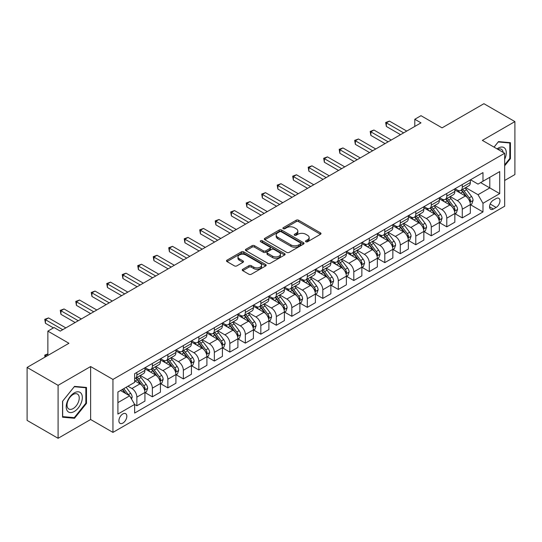 <?xml version="1.0" encoding="UTF-8"?>
<svg xmlns="http://www.w3.org/2000/svg" width="542" height="542" viewBox="0 0 542 542"><rect width="100%" height="100%" fill="white"/><g stroke="black" fill="none" stroke-linecap="round" stroke-linejoin="round"><path stroke-width="0.81" d="M305.871 241.746A1.206 0.698 0 0 0 307.571 241.746L320.498 234.286A1.721 0.996 0 0 0 321.006 233.582A1.721 0.996 0 0 0 320.498 232.877L298.601 220.235A1.721 0.996 0 0 0 296.162 220.235L283.236 227.701A1.206 0.698 0 0 0 282.883 228.189A1.206 0.698 0 0 0 283.236 228.683A1.206 0.698 0 0 0 284.943 228.683L286.616 227.715A5.508 3.177 0 0 1 294.401 227.715L296.223 228.771A5.508 3.177 0 0 1 297.836 231.021A5.508 3.177 0 0 1 296.223 233.263L294.55 234.232A1.206 0.698 0 0 0 294.198 234.72A1.206 0.698 0 0 0 294.55 235.214A1.206 0.698 0 0 0 296.257 235.214L297.931 234.246A5.508 3.177 0 0 1 305.715 234.246L307.544 235.303A5.508 3.177 0 0 1 309.157 237.552A5.508 3.177 0 0 1 307.544 239.801L305.871 240.763A1.206 0.698 0 0 0 305.519 241.258A1.206 0.698 0 0 0 305.871 241.746L305.871 240.763M122.865 423.085A5.61 3.238 120 0 0 126.53 418.146A5.61 3.238 120 0 0 125.669 413.648A5.61 3.238 120 0 0 122.865 413.925A5.61 3.238 120 0 0 119.199 418.871A5.61 3.238 120 0 0 120.06 423.363A5.61 3.238 120 0 0 122.865 423.085M242.748 269.272A1.721 0.996 0 0 0 242.247 269.97A1.721 0.996 0 0 0 242.748 270.675L248.893 274.225A1.721 0.996 0 0 0 251.325 274.225L265.682 265.932A1.721 0.996 0 0 0 266.19 265.228A1.721 0.996 0 0 0 265.682 264.53L243.785 251.881A1.721 0.996 0 0 0 241.346 251.881L226.99 260.174A1.721 0.996 0 0 0 226.488 260.871A1.721 0.996 0 0 0 226.99 261.576L234.415 265.865A1.721 0.996 0 0 0 236.847 265.865L242.992 262.314A1.721 0.996 0 0 0 243.493 261.61A1.721 0.996 0 0 0 242.992 260.912L239.313 258.785A4.6 2.656 0 0 1 237.965 256.908A4.6 2.656 0 0 1 240.804 254.449A4.6 2.656 0 0 1 245.817 255.025L260.241 263.351A4.6 2.656 0 0 1 261.59 265.228A4.6 2.656 0 0 1 258.744 267.687A4.6 2.656 0 0 1 253.731 267.111L251.325 265.722A1.721 0.996 0 0 0 248.893 265.722L242.748 269.272L242.748 270.675M504.67 180.466L514.9 174.558L514.9 121.598L483.911 103.705L442.069 127.858L420.998 115.69L414.799 119.274L420.998 122.851L60.264 331.121L54.064 327.537L47.865 331.121L47.865 355.45M58.089 385.335L58.089 438.295L90.629 419.508L90.629 366.548L58.089 385.335L27.1 367.442L68.936 343.282L47.865 331.121M90.629 366.548L112.946 379.427L504.67 153.264L504.67 206.231L112.946 432.394L112.946 379.427M514.9 121.598L482.36 140.385L504.67 153.264M286.732 252.376A1.721 0.996 0 0 0 289.171 252.376L303.527 244.083A1.721 0.996 0 0 0 304.028 243.378A1.721 0.996 0 0 0 303.527 242.68L281.623 230.032A1.721 0.996 0 0 0 279.191 230.032L264.835 238.324A1.721 0.996 0 0 0 264.327 239.029A1.721 0.996 0 0 0 264.835 239.727L286.732 252.376M261.115 242.01A1.206 0.698 0 0 1 262.335 242.179L262.335 240.75L284.604 253.602A1.721 0.996 0 0 1 285.112 254.306A1.721 0.996 0 0 1 284.604 255.011L270.248 263.297A1.721 0.996 0 0 1 267.816 263.297L245.912 250.655L245.912 249.245A1.721 0.996 0 0 0 245.404 249.95A1.721 0.996 0 0 0 245.912 250.655M245.912 249.245L252.057 245.702A1.721 0.996 0 0 1 254.489 245.702L263.371 250.831A1.721 0.996 0 0 0 265.804 250.831L269.882 248.473A1.721 0.996 0 0 0 270.383 247.775A1.721 0.996 0 0 0 269.882 247.071L260.634 241.732A1.206 0.698 0 0 1 260.282 241.237A1.206 0.698 0 0 1 261.027 240.594A1.206 0.698 0 0 1 262.335 240.75M58.089 438.295L27.1 420.402L27.1 367.442M496.12 198.568L493.389 200.147A5.434 3.137 120 0 0 489.839 204.937A5.434 3.137 120 0 0 490.673 209.287A5.434 3.137 120 0 0 493.389 209.022L496.12 207.444A5.434 3.137 120 0 0 499.67 202.654A5.434 3.137 120 0 0 498.836 198.304A5.434 3.137 120 0 0 496.12 198.568M470.524 179.781L478.024 184.111L482.976 181.252L482.976 172.593L134.64 373.702L134.64 382.361L117.905 392.022L117.905 414.068L134.64 404.407L134.64 413.065L482.976 211.956L482.976 203.297L478.024 194.707L465.693 187.593M482.976 181.252L499.717 171.59L499.717 193.63L482.976 203.297M90.629 419.508L112.946 432.394M414.799 119.274L414.799 126.428M480.625 182.613L489.799 187.905L489.799 177.315L499.717 171.59M478.024 194.707L489.799 187.905L499.717 193.63M117.905 402.618L129.68 395.816L120.507 390.525M134.64 404.481L136.869 405.768L136.869 397.11A7.012 4.051 -120 0 0 131.909 388.519L127.946 386.229M136.869 405.768L144.931 401.114L144.931 392.455A7.012 4.051 -120 0 0 139.971 383.865L134.64 380.789M145.114 392.632L152.363 396.819L152.363 388.16A7.012 4.051 -120 0 0 147.41 379.569L140.29 375.464M152.363 396.819L160.425 392.171L160.425 383.506A7.012 4.051 -120 0 0 155.466 374.922L144.931 368.838M160.608 383.689L167.864 387.876L167.864 379.217A7.012 4.051 -120 0 0 162.905 370.626L155.784 366.514M167.864 387.876L175.92 383.221L175.92 374.563A7.012 4.051 -120 0 0 170.96 365.972L160.425 359.888M176.103 374.739L183.359 378.926L183.359 370.267A7.012 4.051 -120 0 0 178.399 361.677L171.279 357.571M183.359 378.926L191.414 374.278L191.414 365.613A7.012 4.051 -120 0 0 186.455 357.029L175.92 350.945M191.604 365.796L198.853 369.983L198.853 361.324A7.012 4.051 -120 0 0 193.894 352.734L186.773 348.621M198.853 369.983L206.908 365.328L206.908 356.67A7.012 4.051 -120 0 0 201.949 348.079L191.414 341.995M207.098 356.846L214.347 361.033L214.347 352.375A7.012 4.051 -120 0 0 209.388 343.784L202.268 339.678M214.347 361.033L222.403 356.385L222.403 347.72A7.012 4.051 -120 0 0 217.45 339.136L206.908 333.052M222.593 347.903L229.842 352.09L229.842 343.432A7.012 4.051 -120 0 0 224.883 334.841L217.769 330.728M229.842 352.09L237.904 347.436L237.904 338.777A7.012 4.051 -120 0 0 232.945 330.186L222.403 324.102M238.087 338.953L245.336 343.14L245.336 334.482A7.012 4.051 -120 0 0 240.384 325.891L233.263 321.785M245.336 343.14L253.399 338.493L253.399 329.834A7.012 4.051 -120 0 0 248.439 321.243L237.904 315.159M253.581 330.01L260.837 334.197L260.837 325.539A7.012 4.051 -120 0 0 255.878 316.948L248.758 312.836M260.837 334.197L268.893 329.543L268.893 320.884A7.012 4.051 -120 0 0 263.934 312.294L253.399 306.21M269.076 321.06L276.332 325.247L276.332 316.589A7.012 4.051 -120 0 0 271.373 308.005L264.252 303.893M276.332 325.247L284.387 320.6L284.387 311.941A7.012 4.051 -120 0 0 279.428 303.351L268.893 297.267M284.577 312.117L291.826 316.304L291.826 307.646A7.012 4.051 -120 0 0 286.867 299.055L279.747 294.943M291.826 316.304L299.882 311.65L299.882 302.992A7.012 4.051 -120 0 0 294.923 294.401L284.387 288.317M300.072 303.168L307.321 307.355L307.321 298.696A7.012 4.051 -120 0 0 302.361 290.112L295.241 286M307.321 307.355L315.376 302.707L315.376 294.049A7.012 4.051 -120 0 0 310.424 285.458L299.882 279.374M315.566 294.225L322.815 298.412L322.815 289.753A7.012 4.051 -120 0 0 317.856 281.163L310.742 277.05M322.815 298.412L330.877 293.757L330.877 285.099A7.012 4.051 -120 0 0 325.918 276.508L315.376 270.431M331.06 285.282L338.31 289.469L338.31 280.803A7.012 4.051 -120 0 0 333.357 272.219L326.237 268.107M338.31 289.469L346.372 284.814L346.372 276.156A7.012 4.051 -120 0 0 341.413 267.565L330.877 261.481M346.555 276.332L353.811 280.519L353.811 271.86A7.012 4.051 -120 0 0 348.852 263.27L341.731 259.157M353.811 280.519L361.866 275.864L361.866 267.206A7.012 4.051 -120 0 0 356.907 258.615L346.372 252.538M362.049 267.389L369.305 271.576L369.305 262.911A7.012 4.051 -120 0 0 364.346 254.327L357.225 250.214M369.305 271.576L377.361 266.921L377.361 258.263A7.012 4.051 -120 0 0 372.401 249.672L361.866 243.588M377.55 258.439L384.8 262.626L384.8 253.968A7.012 4.051 -120 0 0 379.84 245.377L372.72 241.265M384.8 262.626L392.855 257.972L392.855 249.313A7.012 4.051 -120 0 0 387.896 240.723L377.361 234.645M393.045 249.496L400.294 253.683L400.294 245.018A7.012 4.051 -120 0 0 395.335 236.434L388.214 232.322M400.294 253.683L408.35 249.029L408.35 240.37A7.012 4.051 -120 0 0 403.397 231.78L392.855 225.696M408.539 240.546L415.789 244.733L415.789 236.075A7.012 4.051 -120 0 0 410.829 227.484L403.715 223.372M415.789 244.733L423.851 240.079L423.851 231.42A7.012 4.051 -120 0 0 418.891 222.837L408.35 216.753M424.034 231.603L431.283 235.79L431.283 227.125A7.012 4.051 -120 0 0 426.33 218.541L419.21 214.429M431.283 235.79L439.345 231.136L439.345 222.477A7.012 4.051 -120 0 0 434.386 213.887L423.851 207.803M439.528 222.654L446.784 226.841L446.784 218.182A7.012 4.051 -120 0 0 441.825 209.591L434.704 205.486M446.784 226.841L454.84 222.186L454.84 213.528A7.012 4.051 -120 0 0 449.88 204.944L439.345 198.86M455.023 213.711L462.279 217.898L462.279 209.232A7.012 4.051 -120 0 0 457.319 200.648L450.199 196.536M462.279 217.898L470.334 213.243L470.334 204.585A7.012 4.051 -120 0 0 465.375 195.994L454.84 189.91M455.023 188.731L457.319 190.052A7.012 4.051 -120 0 0 460.822 190.405A7.012 4.051 -120 0 0 462.279 187.193L462.279 184.544M439.528 197.674L441.825 199.002A7.012 4.051 -120 0 0 445.328 199.348A7.012 4.051 -120 0 0 446.784 196.136L446.784 193.487M424.034 206.624L426.33 207.945A7.012 4.051 -120 0 0 429.833 208.291A7.012 4.051 -120 0 0 431.283 205.086L431.283 202.437M408.539 215.567L410.829 216.895A7.012 4.051 -120 0 0 414.339 217.24A7.012 4.051 -120 0 0 415.789 214.029L415.789 211.38M393.045 224.517L395.335 225.838A7.012 4.051 -120 0 0 398.844 226.183A7.012 4.051 -120 0 0 400.294 222.979L400.294 220.33M377.55 233.46L379.84 234.788A7.012 4.051 -120 0 0 383.35 235.133A7.012 4.051 -120 0 0 384.8 231.922L384.8 229.273M362.049 242.41L364.346 243.731A7.012 4.051 -120 0 0 367.849 244.076A7.012 4.051 -120 0 0 369.305 240.872L369.305 238.223M346.555 251.352L348.852 252.68A7.012 4.051 -120 0 0 352.354 253.026A7.012 4.051 -120 0 0 353.811 249.815L353.811 247.166M331.06 260.302L333.357 261.623A7.012 4.051 -120 0 0 336.86 261.969A7.012 4.051 -120 0 0 338.31 258.764L338.31 256.115M315.566 269.245L317.856 270.573A7.012 4.051 -120 0 0 321.365 270.919A7.012 4.051 -120 0 0 322.815 267.707L322.815 265.058M300.072 278.195L302.361 279.516A7.012 4.051 -120 0 0 305.871 279.862A7.012 4.051 -120 0 0 307.321 276.657L307.321 274.008M284.577 287.138L286.867 288.466A7.012 4.051 -120 0 0 290.377 288.811A7.012 4.051 -120 0 0 291.826 285.6L291.826 282.951M269.076 296.088L271.373 297.409A7.012 4.051 -120 0 0 274.875 297.754A7.012 4.051 -120 0 0 276.332 294.543L276.332 291.901M253.581 305.031L255.878 306.359A7.012 4.051 -120 0 0 259.381 306.704A7.012 4.051 -120 0 0 260.837 303.493L260.837 300.844M238.087 313.981L240.384 315.302A7.012 4.051 -120 0 0 243.886 315.647A7.012 4.051 -120 0 0 245.336 312.436L245.336 309.794M222.593 322.924L224.883 324.252A7.012 4.051 -120 0 0 228.392 324.597A7.012 4.051 -120 0 0 229.842 321.386L229.842 318.737M207.098 331.873L209.388 333.195A7.012 4.051 -120 0 0 212.898 333.54A7.012 4.051 -120 0 0 214.347 330.329L214.347 327.686M191.604 340.816L193.894 342.137A7.012 4.051 -120 0 0 197.403 342.49A7.012 4.051 -120 0 0 198.853 339.278L198.853 336.629M176.103 349.766L178.399 351.087A7.012 4.051 -120 0 0 181.902 351.433A7.012 4.051 -120 0 0 183.359 348.221L183.359 345.579M160.608 358.709L162.905 360.03A7.012 4.051 -120 0 0 166.408 360.383A7.012 4.051 -120 0 0 167.864 357.171L167.864 354.522M145.114 367.652L147.41 368.98A7.012 4.051 -120 0 0 150.913 369.326A7.012 4.051 -120 0 0 152.363 366.114L152.363 363.465M470.524 204.761L482.976 211.956M460.822 190.405L468.884 185.75A7.012 4.051 -120 0 0 470.334 182.539L470.334 179.89M445.328 199.348L453.39 194.693A7.012 4.051 -120 0 0 454.84 191.489L454.84 188.84M429.833 208.291L437.889 203.643A7.012 4.051 -120 0 0 439.345 200.432L439.345 197.783M414.339 217.24L422.394 212.586A7.012 4.051 -120 0 0 423.851 209.375L423.851 206.732M398.844 226.183L406.9 221.536A7.012 4.051 -120 0 0 408.35 218.324L408.35 215.675M383.35 235.133L391.405 230.479A7.012 4.051 -120 0 0 392.855 227.267L392.855 224.625M367.849 244.076L375.911 239.428A7.012 4.051 -120 0 0 377.361 236.217L377.361 233.568M352.354 253.026L360.416 248.372A7.012 4.051 -120 0 0 361.866 245.16L361.866 242.518M336.86 261.969L344.915 257.321A7.012 4.051 -120 0 0 346.372 254.11L346.372 251.461M321.365 270.919L329.421 266.264A7.012 4.051 -120 0 0 330.877 263.053L330.877 260.411M305.871 279.862L313.926 275.214A7.012 4.051 -120 0 0 315.376 272.003L315.376 269.354M290.377 288.811L298.432 284.157A7.012 4.051 -120 0 0 299.882 280.946L299.882 278.297M274.875 297.754L282.938 293.107A7.012 4.051 -120 0 0 284.387 289.895L284.387 287.246M259.381 306.704L267.443 302.05A7.012 4.051 -120 0 0 268.893 298.838L268.893 296.189M243.886 315.647L251.942 311A7.012 4.051 -120 0 0 253.399 307.788L253.399 305.139M228.392 324.597L236.447 319.943A7.012 4.051 -120 0 0 237.904 316.731L237.904 314.082M212.898 333.54L220.953 328.892A7.012 4.051 -120 0 0 222.403 325.681L222.403 323.032M197.403 342.49L205.459 337.835A7.012 4.051 -120 0 0 206.908 334.624L206.908 331.975M181.902 351.433L189.964 346.785A7.012 4.051 -120 0 0 191.414 343.574L191.414 340.925M166.408 360.383L174.47 355.728A7.012 4.051 -120 0 0 175.92 352.517L175.92 349.868M150.913 369.326L158.969 364.678A7.012 4.051 -120 0 0 160.425 361.467L160.425 358.818M134.64 378.56A7.012 4.051 -120 0 0 135.419 378.275L143.474 373.621A7.012 4.051 -120 0 0 144.931 370.41L144.931 367.761M135.419 378.275A7.012 4.051 -120 0 0 136.869 375.064L136.869 372.415M129.68 395.816L134.64 404.407M504.67 165.798L510.435 158.63L510.435 142.681L498.477 141.611L494.04 147.126M62.554 417.211L74.518 418.282L86.476 403.397L86.476 387.449L74.518 386.378L62.554 401.263L62.554 417.211M509.819 158.271L510.435 158.63M85.86 403.045L86.476 403.397M73.251 417.55L74.518 418.282M306.352 241.915L307.544 241.231A5.508 3.177 0 0 0 309.157 238.981L309.157 237.552M297.836 231.021L297.836 232.45A5.508 3.177 0 0 1 296.223 234.7L295.031 235.384M320.478 234.3L298.601 221.664A1.721 0.996 0 0 0 296.162 221.664L283.717 228.853M303.506 244.096L281.623 231.468A1.721 0.996 0 0 0 279.191 231.468L264.855 239.74M300.485 243.873A1.206 0.698 0 0 0 300.837 243.378A1.206 0.698 0 0 0 300.485 242.891L281.257 231.793A1.206 0.698 0 0 0 279.557 231.793L277.789 232.809A5.508 3.177 0 0 0 276.176 235.059A5.508 3.177 0 0 0 277.789 237.308L290.932 244.889A5.508 3.177 0 0 0 298.723 244.889L300.485 243.873L300.485 245.302A1.206 0.698 0 0 0 300.837 244.815L300.837 243.378M276.176 235.059L276.176 236.488A5.508 3.177 0 0 0 277.789 238.737L277.789 237.308M300.485 245.302L298.723 246.325A5.508 3.177 0 0 1 290.932 246.325L277.789 238.737M245.933 250.668L252.057 247.132L252.057 245.702M270.383 247.775L270.383 249.205A1.721 0.996 0 0 1 269.882 249.909L265.804 252.26A1.721 0.996 0 0 1 263.371 252.26L254.489 247.132A1.721 0.996 0 0 0 252.057 247.132M262.335 242.179L284.584 255.025M272.592 256.149A4.6 2.656 0 0 0 277.606 256.725A4.6 2.656 0 0 0 280.444 254.273A4.6 2.656 0 0 0 279.096 252.389L274.022 249.456A1.721 0.996 0 0 0 271.583 249.456L267.511 251.813A1.721 0.996 0 0 0 267.003 252.511A1.721 0.996 0 0 0 267.511 253.216L272.592 256.149L272.592 257.579A4.6 2.656 0 0 0 277.606 258.155A4.6 2.656 0 0 0 280.444 255.702L280.444 254.273M267.003 252.511L267.003 253.947A1.721 0.996 0 0 0 267.511 254.645L267.511 253.216M272.592 257.579L267.511 254.645M261.59 265.228L261.59 266.664A4.6 2.656 0 0 1 258.744 269.117A4.6 2.656 0 0 1 253.731 268.541L251.325 267.152A1.721 0.996 0 0 0 248.893 267.152L242.769 270.688M237.965 256.908L237.965 258.338A4.6 2.656 0 0 0 239.313 260.214L239.313 258.785M242.965 262.328L239.313 260.214M265.661 265.946L243.785 253.31A1.721 0.996 0 0 0 241.346 253.31L227.01 261.59L226.99 260.174M470.334 204.869L471.825 204.009L473.064 200.432A4.648 2.683 -120 0 0 471.581 196.475L466.513 189.714A13.415 7.744 -120 0 0 465.05 187.959M460.016 192.898A13.415 7.744 -120 0 0 457.265 190.025M469.914 202.024L470.551 200.628A4.648 2.683 -120 0 0 469.223 197.837L464.155 191.075A13.415 7.744 -120 0 0 462.692 189.321M461.445 190.039A11.131 6.429 60 0 1 463.274 192.119L467.563 197.844M461.208 190.181A13.415 7.744 60 0 1 462.672 191.936L466.039 196.428M403.641 132.871L386.351 122.885L389.447 121.096L406.744 131.083M400.545 134.66L386.351 126.462L386.351 122.885L385.667 122.492L389.447 121.096M386.351 126.462L385.667 122.492M454.84 213.819L456.33 212.959L457.563 209.375A4.648 2.683 -120 0 0 456.086 205.425L451.019 198.663A13.415 7.744 -120 0 0 449.555 196.909M444.515 201.848A13.415 7.744 -120 0 0 441.771 198.968M454.413 210.967L455.056 209.578A4.648 2.683 -120 0 0 453.729 206.78L448.661 200.018A13.415 7.744 -120 0 0 447.197 198.27M445.951 198.989A11.131 6.429 60 0 1 447.78 201.068L452.069 206.787M445.714 199.124A13.415 7.744 60 0 1 447.177 200.879L450.544 205.377M439.345 222.762L440.829 221.902L442.069 218.324A4.648 2.683 -120 0 0 440.585 214.368L435.524 207.606A13.415 7.744 -120 0 0 434.061 205.852M429.02 210.791A13.415 7.744 -120 0 0 426.276 207.918M438.918 219.917L439.562 218.521A4.648 2.683 -120 0 0 438.234 215.73L433.166 208.968A13.415 7.744 -120 0 0 431.703 207.213M430.456 207.932A11.131 6.429 60 0 1 432.286 210.011L436.567 215.736M430.219 208.074A13.415 7.744 60 0 1 431.683 209.829L435.05 214.32M423.851 231.705L425.334 230.851L426.574 227.267A4.648 2.683 -120 0 0 425.091 223.318L420.03 216.556A13.415 7.744 -120 0 0 418.566 214.801M413.526 219.734A13.415 7.744 -120 0 0 410.782 216.861M423.424 228.859L424.068 227.471A4.648 2.683 -120 0 0 422.74 224.673L417.672 217.911A13.415 7.744 -120 0 0 416.209 216.163M414.962 216.881A11.131 6.429 60 0 1 416.784 218.961L421.073 224.679M414.718 217.017A13.415 7.744 60 0 1 416.181 218.772L419.549 223.27M388.147 141.814L370.857 131.835L373.953 130.039L391.243 140.026M385.05 143.603L370.857 135.412L370.857 131.835L370.172 131.435L373.953 130.039M370.857 135.412L370.172 131.435M372.652 150.764L355.356 140.778L358.458 138.989L375.748 148.975M369.549 152.553L355.356 144.355L355.356 140.778L354.678 140.385L358.458 138.989M355.356 144.355L354.678 140.385M357.158 159.707L339.861 149.721L342.964 147.932L360.254 157.918M354.055 161.496L339.861 153.305L339.861 149.721L339.184 149.328L342.964 147.932M339.861 153.305L339.184 149.328M408.35 240.655L409.84 239.794L411.08 236.217A4.648 2.683 -120 0 0 409.596 232.261L404.528 225.499A13.415 7.744 -120 0 0 403.065 223.744M398.031 228.683A13.415 7.744 -120 0 0 395.287 225.811M407.93 237.809L408.573 236.414A4.648 2.683 -120 0 0 407.238 233.622L402.178 226.861A13.415 7.744 -120 0 0 400.714 225.106M399.468 225.824A11.131 6.429 60 0 1 401.29 227.904L405.579 233.629M399.224 225.967A13.415 7.744 60 0 1 400.687 227.721L404.054 232.213M341.656 168.657L324.367 158.671L327.463 156.882L344.759 166.868M338.56 170.445L324.367 162.248L324.367 158.671L323.682 158.278L327.463 156.882M324.367 162.248L323.682 158.278M504.67 159.28A11.396 6.579 120 0 0 505.205 148.738A11.396 6.579 120 0 0 497.068 148.881M503.152 152.39A8.625 4.98 120 0 0 502.38 150.195A8.625 4.98 120 0 0 501.411 149.294A8.625 4.98 120 0 0 497.861 149.335M498.2 141.95L509.819 143L509.819 158.454L504.67 164.856M509.046 142.553L509.819 143M494.067 147.139L498.227 141.963M74.268 392.882A11.396 6.579 120 0 0 66.212 406.839A11.396 6.579 120 0 0 74.268 411.493A11.396 6.579 120 0 0 82.323 397.537A11.396 6.579 120 0 0 74.268 392.882M73.136 394.495A8.625 4.98 120 0 0 67.499 402.096A8.625 4.98 120 0 0 68.827 409.007A8.625 4.98 120 0 0 73.136 408.58A8.625 4.98 120 0 0 78.773 400.978A8.625 4.98 120 0 0 77.452 394.061A8.625 4.98 120 0 0 73.136 394.495M85.86 403.221L74.268 417.645L62.676 416.608L62.676 401.155L74.268 386.731L85.86 387.767L85.86 403.221M85.094 387.327L85.86 387.767M392.855 249.598L394.346 248.744L395.585 245.16A4.648 2.683 -120 0 0 394.102 241.21L389.034 234.449A13.415 7.744 -120 0 0 387.571 232.694M382.537 237.626A13.415 7.744 -120 0 0 379.793 234.754M392.435 246.752L393.079 245.363A4.648 2.683 -120 0 0 391.744 242.565L386.683 235.804A13.415 7.744 -120 0 0 385.22 234.056M383.966 234.774A11.131 6.429 60 0 1 385.796 236.854L390.084 242.572M383.729 234.91A13.415 7.744 60 0 1 385.193 236.664L388.56 241.156M326.162 177.6L308.872 167.613L311.968 165.825L329.265 175.811M323.066 179.388L308.872 171.197L308.872 167.613L308.188 167.221L311.968 165.825M308.872 171.197L308.188 167.221M377.361 258.548L378.851 257.687L380.091 254.11A4.648 2.683 -120 0 0 378.607 250.153L373.54 243.392A13.415 7.744 -120 0 0 372.076 241.637M367.042 246.576A13.415 7.744 -120 0 0 364.292 243.704M376.941 255.702L377.578 254.306A4.648 2.683 -120 0 0 376.25 251.515L371.182 244.754A13.415 7.744 -120 0 0 369.719 242.999M368.472 243.717A11.131 6.429 60 0 1 370.301 245.797L374.59 251.522M368.235 243.859A13.415 7.744 60 0 1 369.698 245.607L373.065 250.106M310.668 186.55L293.378 176.563L296.474 174.775L313.771 184.754M307.571 188.338L293.378 180.14L293.378 176.563L292.694 176.17L296.474 174.775M293.378 180.14L292.694 176.17M361.866 267.491L363.357 266.637L364.59 263.053A4.648 2.683 -120 0 0 363.113 259.096L358.045 252.335A13.415 7.744 -120 0 0 356.582 250.587M351.541 255.519A13.415 7.744 -120 0 0 348.797 252.647M361.439 264.645L362.083 263.256A4.648 2.683 -120 0 0 360.755 260.458L355.688 253.697A13.415 7.744 -120 0 0 354.224 251.949M352.978 252.667A11.131 6.429 60 0 1 354.807 254.747L359.095 260.465M352.74 252.802A13.415 7.744 60 0 1 354.204 254.557L357.571 259.049M295.173 195.493L277.883 185.506L280.98 183.718L298.269 193.704M292.077 197.281L277.883 189.09L277.883 185.506L277.199 185.113L280.98 183.718M277.883 189.09L277.199 185.113M346.372 276.44L347.856 275.58L349.095 272.003A4.648 2.683 -120 0 0 347.612 268.046L342.551 261.285A13.415 7.744 -120 0 0 341.087 259.53M336.047 264.469A13.415 7.744 -120 0 0 333.303 261.596M345.945 273.595L346.589 272.199A4.648 2.683 -120 0 0 345.261 269.408L340.193 262.646A13.415 7.744 -120 0 0 338.73 260.892M337.483 261.61A11.131 6.429 60 0 1 339.312 263.69L343.594 269.415M337.246 261.752A13.415 7.744 60 0 1 338.709 263.5L342.077 267.999M279.679 204.442L262.382 194.456L265.485 192.667L282.775 202.647M276.576 206.231L262.382 198.033L262.382 194.456L261.705 194.063L265.485 192.667M262.382 198.033L261.705 194.063M330.877 285.383L332.361 284.53L333.601 280.946A4.648 2.683 -120 0 0 332.117 276.989L327.056 270.228A13.415 7.744 -120 0 0 325.593 268.48M320.552 273.412A13.415 7.744 -120 0 0 317.808 270.539M330.451 282.538L331.094 281.149A4.648 2.683 -120 0 0 329.766 278.351L324.699 271.589A13.415 7.744 -120 0 0 323.235 269.835M321.989 270.56A11.131 6.429 60 0 1 323.811 272.633L328.1 278.358M321.745 270.695A13.415 7.744 60 0 1 323.208 272.45L326.575 276.942M264.184 213.385L246.888 203.399L249.991 201.61L267.281 211.597M261.081 215.174L246.888 206.983L246.888 203.399L246.21 203.006L249.991 201.61M246.888 206.983L246.21 203.006M315.376 294.333L316.867 293.473L318.107 289.895A4.648 2.683 -120 0 0 316.623 285.939L311.555 279.177A13.415 7.744 -120 0 0 310.092 277.423M305.058 282.362A13.415 7.744 -120 0 0 302.314 279.489M314.956 291.488L315.6 290.092A4.648 2.683 -120 0 0 314.265 287.301L309.204 280.539A13.415 7.744 -120 0 0 307.741 278.784M306.494 279.503A11.131 6.429 60 0 1 308.317 281.583L312.605 287.307M306.25 279.645A13.415 7.744 60 0 1 307.714 281.393L311.081 285.891M248.683 222.335L231.393 212.349L234.49 210.56L251.786 220.54M245.587 224.124L231.393 215.926L231.393 212.349L230.709 211.956L234.49 210.56M231.393 215.926L230.709 211.956M299.882 303.276L301.372 302.422L302.612 298.838A4.648 2.683 -120 0 0 301.128 294.882L296.061 288.12A13.415 7.744 -120 0 0 294.597 286.372M289.563 291.305A13.415 7.744 -120 0 0 286.82 288.432M299.462 300.431L300.105 299.042A4.648 2.683 -120 0 0 298.771 296.244L293.71 289.482A13.415 7.744 -120 0 0 292.246 287.727M290.993 288.452A11.131 6.429 60 0 1 292.822 290.526L297.111 296.25M290.756 288.588A13.415 7.744 60 0 1 292.219 290.343L295.586 294.834M233.189 231.278L215.899 221.292L218.995 219.503L236.292 229.49M230.093 233.067L215.899 224.876L215.899 221.292L215.215 220.899L218.995 219.503M215.899 224.876L215.215 220.899M284.387 312.226L285.878 311.365L287.118 307.788A4.648 2.683 -120 0 0 285.634 303.832L280.566 297.07A13.415 7.744 -120 0 0 279.103 295.315M274.069 300.254A13.415 7.744 -120 0 0 271.318 297.382M283.967 309.38L284.604 307.985A4.648 2.683 -120 0 0 283.276 305.193L278.209 298.432A13.415 7.744 -120 0 0 276.745 296.677M275.499 297.395A11.131 6.429 60 0 1 277.328 299.475L281.616 305.193M275.261 297.538A13.415 7.744 60 0 1 276.725 299.286L280.092 303.784M217.694 240.221L200.405 230.242L203.501 228.453L220.797 238.433M214.598 242.017L200.405 233.819L200.405 230.242L199.72 229.849L203.501 228.453M200.405 233.819L199.72 229.849M268.893 321.169L270.383 320.315L271.617 316.731A4.648 2.683 -120 0 0 270.14 312.775L265.072 306.013A13.415 7.744 -120 0 0 263.608 304.265M258.568 309.197A13.415 7.744 -120 0 0 255.824 306.325M268.466 318.323L269.11 316.935A4.648 2.683 -120 0 0 267.782 314.136L262.714 307.375A13.415 7.744 -120 0 0 261.251 305.62M260.004 306.345A11.131 6.429 60 0 1 261.833 308.418L266.122 314.143M259.767 306.481A13.415 7.744 60 0 1 261.23 308.235L264.598 312.727M202.2 249.171L184.91 239.185L188.006 237.396L205.296 247.382M199.104 250.96L184.91 242.769L184.91 239.185L184.226 238.792L188.006 237.396M184.91 242.769L184.226 238.792M253.399 330.119L254.882 329.258L256.122 325.681A4.648 2.683 -120 0 0 254.638 321.724L249.577 314.963A13.415 7.744 -120 0 0 248.114 313.208M243.073 318.147A13.415 7.744 -120 0 0 240.33 315.275M252.972 327.273L253.615 325.877A4.648 2.683 -120 0 0 252.287 323.086L247.22 316.325A13.415 7.744 -120 0 0 245.756 314.57M244.51 315.288A11.131 6.429 60 0 1 246.339 317.368L250.621 323.086M244.273 315.43A13.415 7.744 60 0 1 245.736 317.178L249.103 321.677M186.705 258.114L169.409 248.134L172.512 246.346L189.802 256.325M183.602 259.909L169.409 251.712L169.409 248.134L168.731 247.741L172.512 246.346M169.409 251.712L168.731 247.741M237.904 339.062L239.388 338.208L240.628 334.624A4.648 2.683 -120 0 0 239.144 330.667L234.083 323.906A13.415 7.744 -120 0 0 232.62 322.158M227.579 327.09A13.415 7.744 -120 0 0 224.835 324.218M237.477 336.216L238.121 334.82A4.648 2.683 -120 0 0 236.793 332.029L231.725 325.268A13.415 7.744 -120 0 0 230.262 323.513M229.015 324.238A11.131 6.429 60 0 1 230.838 326.311L235.126 332.036M228.771 324.373A13.415 7.744 60 0 1 230.235 326.128L233.602 330.62M171.211 267.064L153.914 257.077L157.017 255.289L174.307 265.275M168.108 268.852L153.914 260.655L153.914 257.077L153.237 256.684L157.017 255.289M153.914 260.655L153.237 256.684M222.403 348.011L223.893 347.151L225.133 343.574A4.648 2.683 -120 0 0 223.65 339.617L218.582 332.856A13.415 7.744 -120 0 0 217.118 331.101M212.085 336.04A13.415 7.744 -120 0 0 209.341 333.167M221.983 345.166L222.627 343.77A4.648 2.683 -120 0 0 221.292 340.979L216.231 334.218A13.415 7.744 -120 0 0 214.767 332.463M213.521 333.181A11.131 6.429 60 0 1 215.343 335.261L219.632 340.979M213.277 333.323A13.415 7.744 60 0 1 214.74 335.071L218.108 339.57M155.71 276.007L138.42 266.027L141.516 264.239L158.813 274.218M152.614 277.802L138.42 269.604L138.42 266.027L137.736 265.634L141.516 264.239M138.42 269.604L137.736 265.634M206.908 356.954L208.399 356.094L209.639 352.517A4.648 2.683 -120 0 0 208.155 348.56L203.087 341.799A13.415 7.744 -120 0 0 201.624 340.051M196.59 344.983A13.415 7.744 -120 0 0 193.846 342.11M206.488 354.109L207.132 352.713A4.648 2.683 -120 0 0 205.797 349.922L200.736 343.161A13.415 7.744 -120 0 0 199.273 341.406M198.02 342.131A11.131 6.429 60 0 1 199.849 344.204L204.138 349.929M197.783 342.266A13.415 7.744 60 0 1 199.246 344.021L202.613 348.513M140.215 284.957L122.926 274.97L126.022 273.182L143.318 283.168M137.119 286.745L122.926 278.547L122.926 274.97L122.241 274.577L126.022 273.182M122.926 278.547L122.241 274.577M191.414 365.904L192.905 365.044L194.144 361.467A4.648 2.683 -120 0 0 192.661 357.51L187.593 350.749A13.415 7.744 -120 0 0 186.13 348.994M181.096 353.933A13.415 7.744 -120 0 0 178.345 351.06M190.994 363.059L191.631 361.663A4.648 2.683 -120 0 0 190.303 358.872L185.235 352.11A13.415 7.744 -120 0 0 183.772 350.356M182.525 351.074A11.131 6.429 60 0 1 184.355 353.154L188.643 358.872M182.288 351.216A13.415 7.744 60 0 1 183.752 352.964L187.119 357.463M124.721 293.899L107.431 283.92L110.527 282.131L127.824 292.111M121.625 295.688L107.431 287.497L107.431 283.92L106.747 283.527L110.527 282.131M107.431 287.497L106.747 283.527M175.92 374.847L177.41 373.987L178.643 370.41A4.648 2.683 -120 0 0 177.166 366.453L172.099 359.692A13.415 7.744 -120 0 0 170.635 357.944M165.595 362.876A13.415 7.744 -120 0 0 162.851 360.003M175.493 372.002L176.136 370.606A4.648 2.683 -120 0 0 174.809 367.815L169.741 361.053A13.415 7.744 -120 0 0 168.277 359.299M167.031 360.023A11.131 6.429 60 0 1 168.86 362.097L173.149 367.822M166.794 360.159A13.415 7.744 60 0 1 168.257 361.914L171.624 366.406M109.227 302.849L91.937 292.863L95.033 291.074L112.323 301.061M106.13 304.638L91.937 296.44L91.937 292.863L91.252 292.47L95.033 291.074M91.937 296.44L91.252 292.47M160.425 383.797L161.909 382.937L163.149 379.359A4.648 2.683 -120 0 0 161.665 375.403L156.604 368.641A13.415 7.744 -120 0 0 155.141 366.887M150.1 371.826A13.415 7.744 -120 0 0 147.356 368.953M159.998 380.951L160.642 379.556A4.648 2.683 -120 0 0 159.314 376.758L154.246 369.996A13.415 7.744 -120 0 0 152.783 368.248M151.536 368.966A11.131 6.429 60 0 1 153.366 371.046L157.647 376.765M151.299 369.109A13.415 7.744 60 0 1 152.763 370.857L156.13 375.355M93.732 311.792L76.436 301.813L79.538 300.024L96.828 310.004M90.629 313.581L76.436 305.39L76.436 301.813L75.758 301.42L79.538 300.024M76.436 305.39L75.758 301.42M144.931 392.74L146.415 391.88L147.654 388.302A4.648 2.683 -120 0 0 146.171 384.346L141.11 377.584A13.415 7.744 -120 0 0 139.646 375.836M144.504 389.894L145.148 388.499A4.648 2.683 -120 0 0 143.82 385.708L138.752 378.946A13.415 7.744 -120 0 0 137.289 377.191M136.042 377.916A11.131 6.429 60 0 1 137.871 379.989L142.153 385.714M135.798 378.052A13.415 7.744 60 0 1 137.261 379.807L140.629 384.298M78.238 320.742L60.941 310.756L64.044 308.967L81.334 318.953M75.135 322.531L60.941 314.333L60.941 310.756L60.264 310.363L64.044 308.967M60.941 314.333L60.264 310.363M131.543 399.041L132.16 397.252A4.648 2.683 -120 0 0 130.676 393.296L126.157 387.259M128.745 395.281A4.648 2.683 -120 0 0 128.319 394.651L123.8 388.621M122.641 389.291L125.886 393.627M122.316 389.481L125.066 393.153M47.865 354.095L45.447 355.491L46.626 356.169M44.932 357.144L44.762 355.098L47.865 353.885M44.762 355.098L45.447 355.491L45.447 356.846M62.736 329.685L45.447 319.705L48.543 317.917L65.839 327.896M53.441 327.896L45.447 323.283L45.447 319.705L44.762 319.313L48.543 317.917M45.447 323.283L44.762 319.313M131.909 388.519L139.971 383.865M147.41 379.569L155.466 374.922M162.905 370.626L170.96 365.972M178.399 361.677L186.455 357.029M193.894 352.734L201.949 348.079M209.388 343.784L217.45 339.136M224.883 334.841L232.945 330.186M240.384 325.891L248.439 321.243M255.878 316.948L263.934 312.294M271.373 308.005L279.428 303.351M286.867 299.055L294.923 294.401M302.361 290.112L310.424 285.458M317.856 281.163L325.918 276.508M333.357 272.219L341.413 267.565M348.852 263.27L356.907 258.615M364.346 254.327L372.401 249.672M379.84 245.377L387.896 240.723M395.335 236.434L403.397 231.78M410.829 227.484L418.891 222.837M426.33 218.541L434.386 213.887M441.825 209.591L449.88 204.944M457.319 200.648L465.375 195.994M462.279 187.193L470.334 182.539M462.279 209.232L470.334 204.585M446.784 218.182L454.84 213.528M446.784 196.136L454.84 191.489M431.283 227.125L439.345 222.477M431.283 205.086L439.345 200.432M415.789 236.075L423.851 231.42M415.789 214.029L423.851 209.375M400.294 245.018L408.35 240.37M400.294 222.979L408.35 218.324M384.8 253.968L392.855 249.313M384.8 231.922L392.855 227.267M369.305 262.911L377.361 258.263M369.305 240.872L377.361 236.217M353.811 271.86L361.866 267.206M353.811 249.815L361.866 245.16M338.31 280.803L346.372 276.156M338.31 258.764L346.372 254.11M322.815 289.753L330.877 285.099M322.815 267.707L330.877 263.053M307.321 298.696L315.376 294.049M307.321 276.657L315.376 272.003M291.826 307.646L299.882 302.992M291.826 285.6L299.882 280.946M276.332 316.589L284.387 311.941M276.332 294.543L284.387 289.895M260.837 325.539L268.893 320.884M260.837 303.493L268.893 298.838M245.336 334.482L253.399 329.834M245.336 312.436L253.399 307.788M229.842 343.432L237.904 338.777M229.842 321.386L237.904 316.731M214.347 352.375L222.403 347.72M214.347 330.329L222.403 325.681M198.853 361.324L206.908 356.67M198.853 339.278L206.908 334.624M183.359 370.267L191.414 365.613M183.359 348.221L191.414 343.574M167.864 379.217L175.92 374.563M167.864 357.171L175.92 352.517M152.363 388.16L160.425 383.506M152.363 366.114L160.425 361.467M136.869 397.11L144.931 392.455M136.869 375.064L144.931 370.41M490.178 204.016L496.12 207.444M489.548 206.8L493.389 209.022M307.544 241.231L307.544 239.801M294.55 235.214L294.55 234.232M296.223 234.7L296.223 233.263M283.236 228.683L283.236 227.701M296.162 221.664L296.162 220.235M298.601 221.664L298.601 220.235M320.498 234.286L320.498 232.877M264.835 239.727L264.835 238.324M279.191 231.468L279.191 230.032M281.623 231.468L281.623 230.032M303.527 244.083L303.527 242.68M290.932 246.325L290.932 244.889M298.723 246.325L298.723 244.889M254.489 247.132L254.489 245.702M263.371 252.26L263.371 250.831M265.804 252.26L265.804 250.831M269.882 249.909L269.882 248.473M284.604 255.011L284.604 253.602M248.893 267.152L248.893 265.722M251.325 267.152L251.325 265.722M253.731 268.541L253.731 267.111M242.992 262.314L242.992 260.912M241.346 253.31L241.346 251.881M243.785 253.31L243.785 251.881M265.682 265.932L265.682 264.53M469.989 202.281L473.031 200.52M464.155 191.075L466.513 189.714M460.504 193.182L462.672 191.936M469.223 197.837L471.581 196.475M468.857 199.652L470.551 200.628M454.494 211.224L457.536 209.469M448.661 200.018L451.019 198.663M445.009 202.132L447.177 200.879M453.729 206.78L456.086 205.425M453.363 208.595L455.056 209.578M439 220.174L442.042 218.412M433.166 208.968L435.524 207.606M429.515 211.075L431.683 209.829M438.234 215.73L440.585 214.368M437.861 217.545L439.562 218.521M423.498 229.117L426.547 227.362M417.672 217.911L420.03 216.556M414.02 220.025L416.181 218.772M422.74 224.673L425.091 223.318M422.367 226.488L424.068 227.471M408.004 238.067L411.046 236.305M402.178 226.861L404.528 225.499M398.526 228.968L400.687 227.721M407.238 233.622L409.596 232.261M406.873 235.431L408.573 236.414M392.51 247.01L395.552 245.255M386.683 235.804L389.034 234.449M383.031 237.911L385.193 236.664M391.744 242.565L394.102 241.21M391.378 244.381L393.079 245.363M377.015 255.953L380.057 254.198M371.182 244.754L373.54 243.392M367.53 246.861L369.698 245.607M376.25 251.515L378.607 250.153M375.884 253.324L377.578 254.306M361.521 264.902L364.563 263.148M355.688 253.697L358.045 252.335M352.036 255.804L354.204 254.557M360.755 260.458L363.113 259.096M360.389 262.274L362.083 263.256M346.026 273.846L349.068 272.091M340.193 262.646L342.551 261.285M336.541 264.753L338.709 263.5M345.261 269.408L347.612 268.046M344.888 271.217L346.589 272.199M330.525 282.795L333.574 281.041M324.699 271.589L327.056 270.228M321.047 273.696L323.208 272.45M329.766 278.351L332.117 276.989M329.394 280.167L331.094 281.149M315.031 291.738L318.073 289.984M309.204 280.539L311.555 279.177M305.553 282.646L307.714 281.393M314.265 287.301L316.623 285.939M313.899 289.11L315.6 290.092M299.536 300.688L302.578 298.933M293.71 289.482L296.061 288.12M290.058 291.589L292.219 290.343M298.771 296.244L301.128 294.882M298.405 298.059L300.105 299.042M284.042 309.631L287.084 307.876M278.209 298.432L280.566 297.07M274.557 300.539L276.725 299.286M283.276 305.193L285.634 303.832M282.91 307.002L284.604 307.985M268.547 318.581L271.589 316.826M262.714 307.375L265.072 306.013M259.062 309.482L261.23 308.235M267.782 314.136L270.14 312.775M267.416 315.952L269.11 316.935M253.053 327.524L256.095 325.769M247.22 316.325L249.577 314.963M243.568 318.432L245.736 317.178M252.287 323.086L254.638 321.724M251.915 324.895L253.615 325.877M237.552 336.474L240.601 334.719M231.725 325.268L234.083 323.906M228.074 327.375L230.235 326.128M236.793 332.029L239.144 330.667M236.42 333.845L238.121 334.82M222.057 345.417L225.099 343.662M216.231 334.218L218.582 332.856M212.579 336.325L214.74 335.071M221.292 340.979L223.65 339.617M220.926 342.788L222.627 343.77M206.563 354.366L209.605 352.605M200.736 343.161L203.087 341.799M197.085 345.268L199.246 344.021M205.797 349.922L208.155 348.56M205.432 351.738L207.132 352.713M191.069 363.309L194.111 361.555M185.235 352.11L187.593 350.749M181.584 354.217L183.752 352.964M190.303 358.872L192.661 357.51M189.937 360.681L191.631 361.663M175.574 372.259L178.616 370.498M169.741 361.053L172.099 359.692M166.089 363.16L168.257 361.914M174.809 367.815L177.166 366.453M174.443 369.63L176.136 370.606M160.08 381.202L163.122 379.447M154.246 369.996L156.604 368.641M150.595 372.11L152.763 370.857M159.314 376.758L161.665 375.403M158.941 378.573L160.642 379.556M144.578 390.152L147.627 388.39M138.752 378.946L141.11 377.584M135.1 381.053L137.261 379.807M143.82 385.708L146.171 384.346M143.447 387.523L145.148 388.499M130.954 398.018L132.126 397.34M128.319 394.651L130.676 393.296"/></g></svg>
